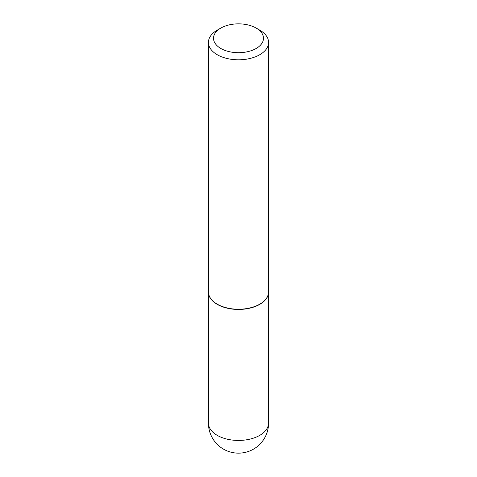 <?xml version="1.0" encoding="UTF-8"?>
<svg xmlns="http://www.w3.org/2000/svg" width="477" height="477" viewBox="0 0 477 477"><rect width="100%" height="100%" fill="white"/><g stroke="black" fill="none" stroke-linecap="round" stroke-linejoin="round"><path stroke-width="0.72" d="M208.419 291.978A30.081 17.363 0 0 0 208.419 292.079A30.081 17.363 0 0 0 217.232 304.362A30.081 17.363 0 0 0 250.014 308.124A30.081 17.363 0 0 0 268.581 292.079A30.081 17.363 0 0 0 268.581 291.978M217.321 304.207A29.824 17.22 0 0 0 217.411 304.254A29.824 17.22 0 0 0 259.589 304.254L259.768 304.153A30.081 17.363 0 0 0 268.581 291.876L268.581 42.435A30.081 17.363 0 0 0 259.768 30.152L256.167 28.077A24.983 14.423 0 0 0 220.833 28.077L220.833 28.077A24.983 14.423 0 0 0 220.833 48.475A24.983 14.423 0 0 0 256.167 48.475A24.983 14.423 0 0 0 256.167 28.077M217.232 30.152L220.833 28.077L217.232 30.152A30.081 17.363 0 0 0 208.419 42.435L208.419 291.876A30.081 17.363 0 0 0 217.232 304.153A30.081 17.363 0 0 0 259.768 304.153L259.589 304.254M208.419 42.435A30.081 17.363 0 0 0 226.986 58.48A30.081 17.363 0 0 0 259.768 54.712A30.081 17.363 0 0 0 268.581 42.435M268.581 423.069A30.081 30.081 0 0 1 253.537 449.119A30.081 30.081 0 0 1 208.419 423.069A30.081 17.363 0 0 0 217.232 435.352A30.081 17.363 0 0 0 259.768 435.352A30.081 17.363 0 0 0 268.581 423.069L268.581 292.079M208.419 423.069L208.419 292.079"/></g></svg>
